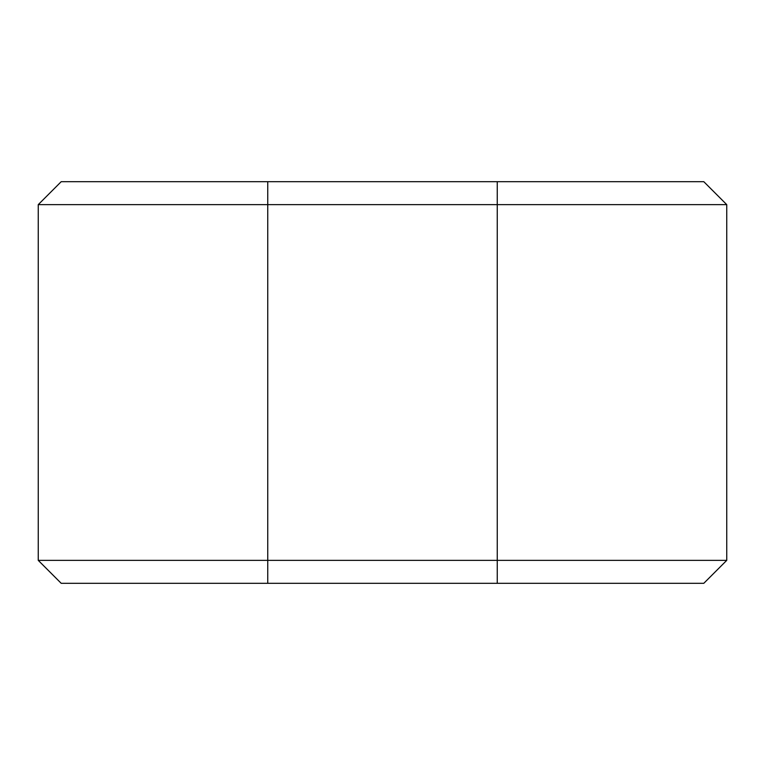 <?xml version="1.0" encoding="UTF-8"?>
<svg xmlns="http://www.w3.org/2000/svg" width="765" height="765" viewBox="0 0 765 765"><rect width="100%" height="100%" fill="white"/><g stroke="black" fill="none" stroke-linecap="round" stroke-linejoin="round"><path stroke-width="1.15" d="M497.25 181.688L497.25 204.638L38.25 204.638L38.25 560.363L61.2 583.312L703.8 583.312L726.75 560.363L726.75 204.638L703.8 181.688L267.75 181.688L267.75 583.312M38.25 560.363L726.75 560.363M38.25 204.638L61.2 181.688L267.75 181.688M497.25 583.312L497.25 204.638L726.75 204.638"/></g></svg>
